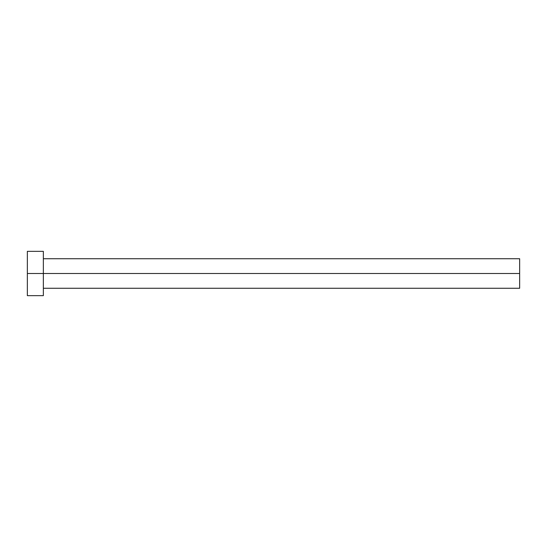 <?xml version="1.0" encoding="UTF-8"?>
<svg xmlns="http://www.w3.org/2000/svg" width="547" height="547" viewBox="0 0 547 547"><rect width="100%" height="100%" fill="white"/><g stroke="black" fill="none" stroke-linecap="round" stroke-linejoin="round"><path stroke-width="0.82" d="M27.35 295.653L27.35 251.346L27.35 273.5L519.65 273.5L519.65 288.269L519.65 273.5L27.35 273.5L27.35 295.653L43.35 295.653L43.35 251.346L43.35 295.653M519.65 273.5L519.65 258.731L519.65 273.5M43.35 288.269L519.65 288.269M27.35 251.346L43.35 251.346M43.35 258.731L519.65 258.731"/></g></svg>
